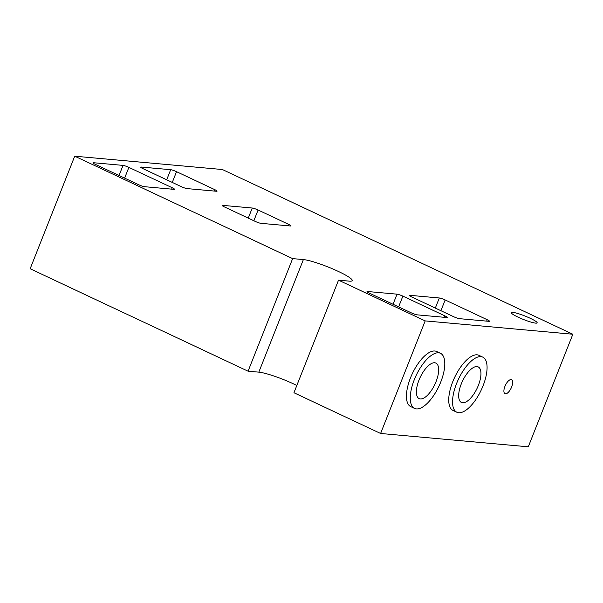 <?xml version="1.0" encoding="UTF-8"?>
<svg xmlns="http://www.w3.org/2000/svg" width="603" height="603" viewBox="0 0 603 603"><rect width="100%" height="100%" fill="white"/><g stroke="black" fill="none" stroke-linecap="round" stroke-linejoin="round"><path stroke-width="0.9" d="M505.457 393.827A7.733 3.203 -64.8 0 1 504.99 393.699A7.733 3.203 -64.8 0 1 505.141 385.867A7.733 3.203 -64.8 0 1 511.095 379.573A7.733 3.203 -64.8 0 1 511.57 379.702A7.733 3.203 -64.8 0 1 511.412 387.533A7.733 3.203 -64.8 0 1 505.457 393.827M476.981 366.579A19.643 8.133 115.2 0 0 461.845 382.558A19.643 8.133 115.2 0 0 461.461 402.457A19.643 8.133 115.2 0 0 462.652 402.774A19.643 8.133 115.2 0 0 477.78 386.802A19.643 8.133 115.2 0 0 478.171 366.895A19.643 8.133 115.2 0 0 476.981 366.579M434.695 362.765A19.643 8.133 115.2 0 0 419.56 378.737A19.643 8.133 115.2 0 0 419.168 398.643A19.643 8.133 115.2 0 0 420.359 398.96A19.643 8.133 115.2 0 0 435.494 382.98A19.643 8.133 115.2 0 0 435.879 363.081A19.643 8.133 115.2 0 0 434.695 362.765M480.923 356.629A30.451 12.61 -64.8 0 1 482.762 357.119A30.451 12.61 -64.8 0 1 482.159 387.963A30.451 12.61 -64.8 0 1 458.71 412.731A30.451 12.61 -64.8 0 1 456.863 412.241A30.451 12.61 -64.8 0 1 457.466 381.39A30.451 12.61 -64.8 0 1 480.923 356.629M456.863 412.241L453.041 410.439A30.451 12.61 -64.8 0 1 453.644 379.596A30.451 12.61 -64.8 0 1 477.094 354.828A30.451 12.61 -64.8 0 1 478.94 355.325L482.762 357.119M438.63 352.808A30.451 12.61 -64.8 0 1 440.476 353.298A30.451 12.61 -64.8 0 1 439.873 384.149A30.451 12.61 -64.8 0 1 416.417 408.909A30.451 12.61 -64.8 0 1 414.578 408.419A30.451 12.61 -64.8 0 1 415.181 377.576A30.451 12.61 -64.8 0 1 438.63 352.808M414.578 408.419L410.749 406.626A30.451 12.61 -64.8 0 1 411.359 375.775A30.451 12.61 -64.8 0 1 434.808 351.014A30.451 12.61 -64.8 0 1 436.655 351.504L440.476 353.298M535.683 323.133A13.922 1.892 -158.4 0 1 520.758 318.361A13.922 1.892 -158.4 0 1 511.261 312.618A13.922 1.892 -158.4 0 1 512.738 312.354A13.922 1.892 -158.4 0 1 527.655 317.125A13.922 1.892 -158.4 0 1 537.152 322.869A13.922 1.892 -158.4 0 1 535.683 323.133M296.827 385.475A27.844 3.776 21.6 0 0 258.815 372.149L248.074 371.184L30.15 268.765L74.719 156.192L222.394 169.526L572.85 334.235L425.183 320.894L338.524 280.169L349.258 281.141A27.844 3.776 21.6 0 0 352.212 280.614A27.844 3.776 21.6 0 0 333.218 269.119A27.844 3.776 21.6 0 0 303.384 259.576L292.643 258.612L74.719 156.192M338.524 280.169L293.947 392.741L380.606 433.474L528.281 446.808L572.85 334.235M446.74 317.525L417.201 314.856A4.643 0.633 -158.4 0 1 411.367 312.874L369.307 293.111A4.643 0.633 -158.4 0 1 367.008 291.588A4.643 0.633 -158.4 0 1 367.498 291.498L397.038 294.166A4.643 0.633 -158.4 0 1 402.872 296.141L444.931 315.904A4.643 0.633 -158.4 0 1 447.23 317.434A4.643 0.633 -158.4 0 1 446.74 317.525M489.025 321.339L459.494 318.67A4.643 0.633 -158.4 0 1 453.652 316.696L411.6 296.932A4.643 0.633 -158.4 0 1 409.294 295.402A4.643 0.633 -158.4 0 1 409.791 295.319L439.323 297.98A4.643 0.633 -158.4 0 1 445.157 299.962L487.216 319.726A4.643 0.633 -158.4 0 1 489.515 321.256A4.643 0.633 -158.4 0 1 489.025 321.339M128.876 167.378L172.209 187.737A4.643 0.633 -158.4 0 1 174.508 189.267A4.643 0.633 -158.4 0 1 174.018 189.35L144.479 186.689A4.643 0.633 -158.4 0 1 138.645 184.706L95.312 164.34A4.643 0.633 -158.4 0 1 93.013 162.818A4.643 0.633 -158.4 0 1 93.503 162.727L123.042 165.395A4.643 0.633 -158.4 0 1 128.876 167.378L124.625 178.119M176.536 171.682L214.766 189.644A4.643 0.633 -158.4 0 1 217.065 191.174A4.643 0.633 -158.4 0 1 216.575 191.264L187.043 188.596A4.643 0.633 -158.4 0 1 181.202 186.613L142.971 168.644A4.643 0.633 -158.4 0 1 140.672 167.121A4.643 0.633 -158.4 0 1 141.162 167.031L170.694 169.699A4.643 0.633 -158.4 0 1 176.536 171.682L172.277 182.423M258.092 210.01L288.679 224.384A4.643 0.633 -158.4 0 1 290.985 225.906A4.643 0.633 -158.4 0 1 290.488 225.997L260.956 223.329A4.643 0.633 -158.4 0 1 255.122 221.354L224.535 206.98A4.643 0.633 -158.4 0 1 222.236 205.45A4.643 0.633 -158.4 0 1 222.726 205.367L252.258 208.027A4.643 0.633 -158.4 0 1 258.092 210.01L253.84 220.751M380.606 433.474L425.183 320.894M248.074 371.184L292.643 258.612M258.815 372.149L303.384 259.576M367.31 291.988L367.498 291.498M393.035 304.259L397.038 294.166M398.621 306.882L402.872 296.141M444.373 317.306L444.931 315.904M409.595 295.802L409.791 295.319M435.321 308.08L439.323 297.98M440.906 310.703L445.157 299.962M486.659 321.128L487.216 319.726M171.651 189.138L172.209 187.737M93.314 163.217L93.503 162.727M119.04 175.496L123.042 165.395M214.208 191.045L214.766 189.644M140.966 167.521L141.162 167.031M166.699 179.8L170.694 169.699M288.128 225.786L288.679 224.384M222.53 205.849L222.726 205.367M248.263 218.128L252.258 208.027"/></g></svg>
